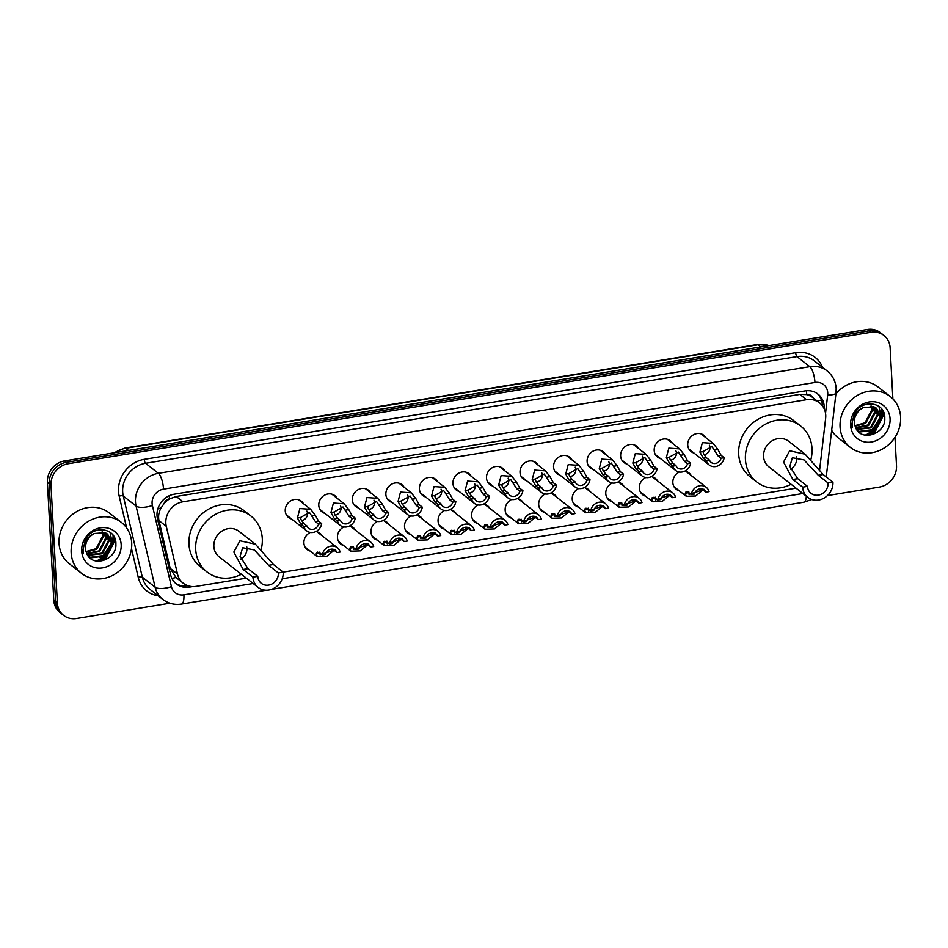 <?xml version="1.0" encoding="UTF-8"?>
<svg xmlns="http://www.w3.org/2000/svg" width="948" height="948" viewBox="0 0 948 948"><rect width="100%" height="100%" fill="white"/><g stroke="black" fill="none" stroke-linecap="round" stroke-linejoin="round"><path stroke-width="1.42" d="M679.088 490.661A10.345 9.279 -51.9 0 1 676.149 489.18A10.345 9.279 -51.9 0 1 672.843 482.627A10.345 9.279 -51.9 0 1 679.325 472.045M645.552 496.148A10.345 9.279 -51.9 0 1 642.614 494.666A10.345 9.279 -51.9 0 1 639.308 488.113A10.345 9.279 -51.9 0 1 645.789 477.531M612.005 501.646A10.345 9.279 -51.9 0 1 609.066 500.165A10.345 9.279 -51.9 0 1 605.772 493.6A10.345 9.279 -51.9 0 1 612.242 483.018M578.47 507.133A10.345 9.279 -51.9 0 1 575.531 505.651A10.345 9.279 -51.9 0 1 572.225 499.098A10.345 9.279 -51.9 0 1 578.707 488.516M544.934 512.631A10.345 9.279 -51.9 0 1 541.983 511.138A10.345 9.279 -51.9 0 1 538.689 504.585A10.345 9.279 -51.9 0 1 545.159 494.003M511.387 518.118A10.345 9.279 -51.9 0 1 508.448 516.636A10.345 9.279 -51.9 0 1 505.142 510.071A10.345 9.279 -51.9 0 1 511.624 499.489M477.851 523.604A10.345 9.279 -51.9 0 1 474.901 522.123A10.345 9.279 -51.9 0 1 471.606 515.57A10.345 9.279 -51.9 0 1 478.076 504.988M444.304 529.103A10.345 9.279 -51.9 0 1 441.365 527.609A10.345 9.279 -51.9 0 1 438.059 521.056A10.345 9.279 -51.9 0 1 444.541 510.474M410.768 534.589A10.345 9.279 -51.9 0 1 407.83 533.108A10.345 9.279 -51.9 0 1 404.523 526.555A10.345 9.279 -51.9 0 1 410.994 515.973M377.221 540.076A10.345 9.279 -51.9 0 1 374.282 538.594A10.345 9.279 -51.9 0 1 370.976 532.041A10.345 9.279 -51.9 0 1 377.458 521.459M343.686 545.574A10.345 9.279 -51.9 0 1 340.747 544.093A10.345 9.279 -51.9 0 1 337.441 537.528A10.345 9.279 -51.9 0 1 343.923 526.946M310.138 551.061A10.345 9.279 -51.9 0 1 307.199 549.579A10.345 9.279 -51.9 0 1 303.905 543.026A10.345 9.279 -51.9 0 1 310.375 532.444M593.353 469.497A10.345 9.279 -51.9 0 1 590.414 468.016A10.345 9.279 -51.9 0 1 587.108 461.463A10.345 9.279 -51.9 0 1 592.547 451.438A10.345 9.279 -51.9 0 1 603.177 451.734A10.345 9.279 -51.9 0 1 605.322 454.234M559.806 474.995A10.345 9.279 -51.9 0 1 556.867 473.514A10.345 9.279 -51.9 0 1 553.561 466.949A10.345 9.279 -51.9 0 1 559 456.924A10.345 9.279 -51.9 0 1 569.641 457.232A10.345 9.279 -51.9 0 1 571.786 459.733M526.27 480.482A10.345 9.279 -51.9 0 1 523.332 479.001A10.345 9.279 -51.9 0 1 520.025 472.448A10.345 9.279 -51.9 0 1 525.465 462.423A10.345 9.279 -51.9 0 1 536.094 462.719A10.345 9.279 -51.9 0 1 538.239 465.219M492.723 485.98A10.345 9.279 -51.9 0 1 489.784 484.487A10.345 9.279 -51.9 0 1 486.49 477.934A10.345 9.279 -51.9 0 1 491.917 467.909A10.345 9.279 -51.9 0 1 502.559 468.205A10.345 9.279 -51.9 0 1 504.703 470.706M626.889 464.01A10.345 9.279 -51.9 0 1 623.95 462.529A10.345 9.279 -51.9 0 1 620.644 455.976A10.345 9.279 -51.9 0 1 626.083 445.939A10.345 9.279 -51.9 0 1 636.724 446.247A10.345 9.279 -51.9 0 1 638.857 448.748M693.972 453.026A10.345 9.279 -51.9 0 1 691.033 451.544A10.345 9.279 -51.9 0 1 687.727 444.991A10.345 9.279 -51.9 0 1 693.166 434.966A10.345 9.279 -51.9 0 1 703.795 435.262A10.345 9.279 -51.9 0 1 705.94 437.763M660.436 458.524A10.345 9.279 -51.9 0 1 657.485 457.031A10.345 9.279 -51.9 0 1 654.191 450.478A10.345 9.279 -51.9 0 1 659.618 440.453A10.345 9.279 -51.9 0 1 670.26 440.749A10.345 9.279 -51.9 0 1 672.405 443.261M459.188 491.467A10.345 9.279 -51.9 0 1 456.249 489.986A10.345 9.279 -51.9 0 1 452.943 483.421A10.345 9.279 -51.9 0 1 458.382 473.396A10.345 9.279 -51.9 0 1 469.011 473.704A10.345 9.279 -51.9 0 1 471.156 476.204M425.652 496.953A10.345 9.279 -51.9 0 1 422.701 495.472A10.345 9.279 -51.9 0 1 419.407 488.919A10.345 9.279 -51.9 0 1 424.834 478.894A10.345 9.279 -51.9 0 1 435.476 479.19A10.345 9.279 -51.9 0 1 437.621 481.691M392.105 502.452A10.345 9.279 -51.9 0 1 389.166 500.959A10.345 9.279 -51.9 0 1 385.86 494.406A10.345 9.279 -51.9 0 1 391.299 484.381A10.345 9.279 -51.9 0 1 401.928 484.677A10.345 9.279 -51.9 0 1 404.073 487.189M358.569 507.938A10.345 9.279 -51.9 0 1 355.619 506.457A10.345 9.279 -51.9 0 1 352.324 499.904A10.345 9.279 -51.9 0 1 357.751 489.879A10.345 9.279 -51.9 0 1 368.393 490.175A10.345 9.279 -51.9 0 1 370.538 492.676M325.022 513.425A10.345 9.279 -51.9 0 1 322.083 511.944A10.345 9.279 -51.9 0 1 318.777 505.391A10.345 9.279 -51.9 0 1 324.216 495.366A10.345 9.279 -51.9 0 1 334.857 495.662A10.345 9.279 -51.9 0 1 336.99 498.162M291.486 518.923A10.345 9.279 -51.9 0 1 288.548 517.442A10.345 9.279 -51.9 0 1 285.241 510.877A10.345 9.279 -51.9 0 1 290.681 500.852A10.345 9.279 -51.9 0 1 301.31 501.16A10.345 9.279 -51.9 0 1 303.455 503.661M819.428 470.836A19.398 17.408 128.1 0 0 819.747 468.928L825.625 418.388A19.398 17.408 128.1 0 0 825.732 415.141A19.398 17.408 128.1 0 0 819.534 402.853A19.398 17.408 128.1 0 0 806.57 399.689L183 501.776A19.398 17.408 128.1 0 0 166.279 526.33L177.489 574.073A19.398 17.408 128.1 0 0 183.225 583.21A19.398 17.408 128.1 0 0 196.2 586.374L246.338 578.162M164.111 503.507A19.398 17.408 -51.9 0 1 169.811 498.79L169.491 498.838A6.47 5.807 128.1 0 0 164.111 503.507L161.101 507.915C158.778 512.015 158.067 516.245 158.98 520.606L170.178 568.35L175.961 577.498L183.225 583.21M819.534 402.853L812.519 397.354A6.47 5.807 128.1 0 0 806.736 394.522A19.398 6.126 -99.3 0 0 806.404 390.754M806.736 394.522L806.416 394.569A19.398 17.408 -51.9 0 1 812.519 397.354M806.416 394.569L799.816 394.392L176.245 496.479L169.811 498.79M283.144 572.142L796.059 488.161M684.8 471.168A10.345 9.279 -51.9 0 1 688.923 472.898A10.345 9.279 -51.9 0 1 691.068 475.398M651.264 476.654A10.345 9.279 -51.9 0 1 655.376 478.385A10.345 9.279 -51.9 0 1 657.521 480.885M617.717 482.153A10.345 9.279 -51.9 0 1 621.841 483.883A10.345 9.279 -51.9 0 1 623.985 486.383M584.181 487.639A10.345 9.279 -51.9 0 1 588.293 489.369A10.345 9.279 -51.9 0 1 590.438 491.87M550.634 493.126A10.345 9.279 -51.9 0 1 554.758 494.856A10.345 9.279 -51.9 0 1 556.903 497.356M517.098 498.624A10.345 9.279 -51.9 0 1 521.21 500.354A10.345 9.279 -51.9 0 1 523.355 502.855M483.551 504.111A10.345 9.279 -51.9 0 1 487.675 505.841A10.345 9.279 -51.9 0 1 489.82 508.341M450.016 509.609A10.345 9.279 -51.9 0 1 454.139 511.328A10.345 9.279 -51.9 0 1 456.272 513.84M416.468 515.096A10.345 9.279 -51.9 0 1 420.592 516.826A10.345 9.279 -51.9 0 1 422.737 519.326M382.933 520.582A10.345 9.279 -51.9 0 1 387.057 522.312A10.345 9.279 -51.9 0 1 389.201 524.813M349.397 526.081A10.345 9.279 -51.9 0 1 353.509 527.811A10.345 9.279 -51.9 0 1 355.654 530.311M315.85 531.567A10.345 9.279 -51.9 0 1 319.974 533.297A10.345 9.279 -51.9 0 1 322.119 535.798M824.179 408.754A19.398 17.408 128.1 0 0 824.191 406.372A19.398 17.408 128.1 0 0 818.005 394.084A19.398 17.408 128.1 0 0 805.03 390.92L174.183 494.204A19.398 17.408 128.1 0 0 157.463 518.757L170.628 574.844A19.398 17.408 128.1 0 0 176.375 583.98A19.398 17.408 128.1 0 0 189.339 587.144L192.681 586.599M817.081 393.408A19.398 17.408 -51.9 0 1 822.402 404.962A19.398 17.408 -51.9 0 1 822.426 405.815M113.535 536.687A25.869 23.202 -51.9 0 1 111.971 544.709M109.589 549.733A25.869 23.202 -51.9 0 1 107.207 553.111M102.799 557.46A25.869 23.202 -51.9 0 1 96.684 561.133M882.434 410.816A25.869 23.202 -51.9 0 1 880.87 418.826M878.488 423.851A25.869 23.202 -51.9 0 1 876.106 427.24M871.698 431.577A25.869 23.202 -51.9 0 1 865.571 435.251M894.971 437.348L896.512 465.681A19.398 17.408 -51.9 0 1 879.341 487.082L827.438 495.579M169.941 603.224L76.539 618.511A19.398 17.408 -51.9 0 1 63.575 615.347A19.398 17.408 -51.9 0 1 57.378 603.058L50.991 485.127A19.398 17.408 -51.9 0 1 68.161 463.738L870.963 332.31A19.398 17.408 -51.9 0 1 883.927 335.462A19.398 17.408 -51.9 0 1 890.125 347.762L892.886 398.895M63.575 615.347L59.973 612.538A19.398 17.408 -51.9 0 1 53.787 600.238L47.4 482.319A19.398 17.408 -51.9 0 1 64.571 460.918L867.361 329.489L869.162 330.899A19.398 17.408 -51.9 0 1 882.126 334.063A19.398 17.408 -51.9 0 0 869.162 330.899L66.36 462.328L869.162 330.899L870.963 332.31M47.4 482.319L49.201 483.729A19.398 17.408 -51.9 0 1 66.36 462.328A19.398 17.408 -51.9 0 0 49.201 483.729L55.588 601.648L49.201 483.729L50.991 485.127M61.774 613.937A19.398 17.408 -51.9 0 1 55.588 601.648A19.398 17.408 -51.9 0 0 61.774 613.937M187.787 585.698L187.55 585.734A19.398 17.408 -51.9 0 1 175.499 583.245M103.486 556.156A25.869 23.202 128.1 0 0 111.058 545.55M112.006 542.872A25.869 23.202 128.1 0 0 113.108 535.43M872.373 430.285A25.869 23.202 128.1 0 0 879.957 419.68M880.905 416.99A25.869 23.202 128.1 0 0 882.007 409.548M867.361 329.489A19.398 17.408 -51.9 0 1 880.337 332.653L883.927 335.462M840.058 426.944A32.327 29.009 -51.9 0 1 857.039 395.612A32.327 29.009 -51.9 0 1 890.279 396.548A32.327 29.009 -51.9 0 1 900.6 417.025A32.327 29.009 -51.9 0 1 883.619 448.357A32.327 29.009 -51.9 0 1 850.38 447.42A32.327 29.009 -51.9 0 1 840.058 426.944M835.911 393.906A32.327 29.009 -51.9 0 1 878.144 387.033L890.279 396.548M857.146 430.179L859.374 431.387L873.535 429.527L880.206 416.753L876.248 408.067M857.217 430.274L860.085 431.956L874.246 430.084L880.917 417.31L876.616 408.339L873.89 406.775L863.32 407.616A14.623 13.118 -51.9 0 0 854.397 422.464A14.623 13.118 -51.9 0 0 855.309 426.683C860.215 442.633 885.894 434.267 884.78 418.258C885.61 401.928 862.088 398.516 854.397 413.529L851.778 424.36L852.264 427.631L852.098 424.123C852.809 416.089 856.554 410.591 863.32 407.616M856.447 429.124L870.679 427.287L877.35 414.513L874.684 407.13M856.648 429.444L871.39 427.844L878.061 415.07L875.087 407.344M855.653 427.572L867.823 425.048L874.494 412.273L872.907 406.443M855.843 427.998L868.546 425.605L875.205 412.842L873.369 406.585M854.966 425.688L864.979 422.808L871.639 410.046L870.904 406.052M855.132 426.185L865.69 423.377L872.361 410.603L871.437 406.123M890.065 418.755A21.081 18.913 -51.9 0 1 871.413 442.017A21.081 18.913 -51.9 0 1 850.593 425.214A21.081 18.913 -51.9 0 1 869.245 401.952A21.081 18.913 -51.9 0 1 890.065 418.755M850.38 447.42L838.245 437.917A32.327 29.009 -51.9 0 1 831.669 430.309M868.889 431.814L872.065 429.906L880.194 417.63M880.597 414.738L878.95 406.325M867.93 435.44L874.921 432.146L883.477 415.378L882.387 409.892M866.591 435.381L874.566 431.861L883.109 415.094L881.818 409.086M796.415 456.64A10.997 9.859 -51.9 0 1 796.652 458.322A10.997 9.859 -51.9 0 1 790.62 469.13M832.937 482.2L828.102 482.982A10.997 9.859 -51.9 0 1 822.319 493.635A10.997 9.859 -51.9 0 1 811.026 493.327A10.997 9.859 -51.9 0 1 807.518 486.36L802.672 487.154L792.884 479.475L783.558 462.067L789.672 450.786L805.172 454.222L823.148 474.521L832.937 482.2A16.163 14.504 -51.9 0 1 824.452 497.866A16.163 14.504 -51.9 0 1 807.826 497.392A16.163 14.504 -51.9 0 1 802.672 487.154M828.102 482.982L818.314 475.315L804.058 459.922L792.374 457.742L789.814 466.416L797.718 478.681L807.518 486.36M805.172 454.222L788.689 441.294A16.163 14.504 128.1 0 0 772.075 440.832A16.163 14.504 128.1 0 0 763.578 456.498A16.163 14.504 128.1 0 0 768.745 466.736L807.826 497.392M791.106 484.274A35.562 31.912 -51.9 0 1 756.765 481.999A35.562 31.912 -51.9 0 1 745.424 459.472A35.562 31.912 -51.9 0 1 764.1 425A35.562 31.912 -51.9 0 1 800.669 426.031A35.562 31.912 -51.9 0 1 812.021 448.57A35.562 31.912 -51.9 0 1 810.824 459.768M756.765 481.999L750.034 476.714A35.562 31.912 -51.9 0 1 738.682 454.187A35.562 31.912 -51.9 0 1 757.357 419.715A35.562 31.912 -51.9 0 1 793.926 420.746L800.669 426.031M246.681 546.641A10.997 9.859 -51.9 0 1 246.918 548.323A10.997 9.859 -51.9 0 1 240.887 559.119M283.215 572.189L278.368 572.983A10.997 9.859 -51.9 0 1 272.597 583.636A10.997 9.859 -51.9 0 1 261.293 583.316A10.997 9.859 -51.9 0 1 257.785 576.36L252.938 577.142L243.15 569.475L233.824 552.068L239.951 540.787L255.439 544.211L273.427 564.51L283.215 572.189A16.163 14.504 -51.9 0 1 274.719 587.855A16.163 14.504 -51.9 0 1 258.105 587.393A16.163 14.504 -51.9 0 1 252.938 577.142M278.368 572.983L268.58 565.304L254.325 549.923L242.641 547.743L240.081 556.405L247.997 568.682L257.785 576.36M255.439 544.211L238.967 531.295A16.163 14.504 128.1 0 0 222.342 530.833A16.163 14.504 128.1 0 0 213.857 546.498A16.163 14.504 128.1 0 0 219.012 556.737L258.105 587.393M241.373 574.275A35.562 31.912 -51.9 0 1 207.043 572A35.562 31.912 -51.9 0 1 195.691 549.473A35.562 31.912 -51.9 0 1 214.367 515.001A35.562 31.912 -51.9 0 1 250.936 516.032A35.562 31.912 -51.9 0 1 262.288 538.559A35.562 31.912 -51.9 0 1 261.091 549.769M207.043 572L200.301 566.714A35.562 31.912 -51.9 0 1 188.948 544.188A35.562 31.912 -51.9 0 1 207.636 509.716A35.562 31.912 -51.9 0 1 244.193 510.747L250.936 516.032M71.159 552.814A32.327 29.009 -51.9 0 1 88.14 521.483A32.327 29.009 -51.9 0 1 121.38 522.419A32.327 29.009 -51.9 0 1 131.701 542.908A32.327 29.009 -51.9 0 1 114.72 574.239A32.327 29.009 -51.9 0 1 81.481 573.303A32.327 29.009 -51.9 0 1 71.159 552.814M81.481 573.303L69.346 563.787A32.327 29.009 -51.9 0 1 59.037 543.299A32.327 29.009 -51.9 0 1 76.018 511.967A32.327 29.009 -51.9 0 1 109.257 512.904L121.38 522.419M88.247 556.061L90.475 557.27L104.636 555.398L111.307 542.635L107.361 533.949M88.318 556.156L91.186 557.827L105.347 555.966L112.018 543.192L107.717 534.21L105.003 532.658L94.433 533.499A14.623 13.118 -51.9 0 0 85.498 548.335A14.623 13.118 -51.9 0 0 86.422 552.566C91.328 568.516 116.995 560.138 115.881 544.14C116.723 527.811 93.188 524.386 85.498 539.4L82.879 550.231L83.365 553.514L83.199 550.006C83.91 541.972 87.654 536.461 94.433 533.499M87.548 554.995L101.792 553.17L108.451 540.396L105.785 533.001M87.749 555.327L102.502 553.727L109.162 540.952L106.2 533.214M86.766 553.454L98.936 550.93L105.595 538.156L104.007 532.326M86.955 553.869L99.647 551.487L106.318 538.713L104.481 532.468M86.067 551.558L96.08 548.691L102.751 535.916L102.017 531.923M86.232 552.068L96.791 549.248L103.462 536.473L102.538 531.994M121.178 544.626A21.081 18.913 -51.9 0 1 102.514 567.888A21.081 18.913 -51.9 0 1 81.694 551.096A21.081 18.913 -51.9 0 1 100.346 527.835A21.081 18.913 -51.9 0 1 121.178 544.626M99.99 557.697L103.178 555.777L111.295 543.512M111.698 540.621L110.051 532.207M99.03 561.323L106.022 558.016L114.578 541.249L113.487 535.762M97.703 561.263L105.666 557.744L114.222 540.976L112.919 534.968M721.037 458.216L717.956 455.798L711.924 446.567L703.013 451.604L703.665 454.045L706.402 457.694L709.483 460.112A6.47 5.807 128.1 0 0 711.178 462.411A6.47 5.807 128.1 0 0 721.037 458.216L724.165 457.706L721.084 455.289L717.731 449.198L713.121 443.391L700.856 433.781M703.985 454.696A6.47 5.807 128.1 0 0 709.981 447.527A6.47 5.807 128.1 0 0 709.377 445.204M724.165 457.706A9.705 8.698 128.1 0 1 718.311 465.693A9.705 8.698 128.1 0 1 709.175 464.958A9.705 8.698 128.1 0 1 706.367 460.621L703.286 458.204L699.897 452.113L702.373 442.645L713.121 443.391M706.367 460.621L709.483 460.112M687.501 463.714L684.42 461.297L678.389 452.054L669.466 457.102L670.118 459.531L672.867 463.181L675.948 465.598A6.47 5.807 128.1 0 0 677.63 467.897A6.47 5.807 128.1 0 0 687.501 463.714L690.618 463.193L687.537 460.787L684.183 454.685L679.586 448.89L667.321 439.268M670.437 460.183A6.47 5.807 128.1 0 0 676.445 453.014A6.47 5.807 128.1 0 0 675.829 450.691M690.618 463.193A9.705 8.698 128.1 0 1 684.764 471.18A9.705 8.698 128.1 0 1 675.64 470.445A9.705 8.698 128.1 0 1 672.819 466.108L669.738 463.691L666.349 457.611L668.826 448.131L679.586 448.89M672.819 466.108L675.948 465.598M653.954 469.201L650.873 466.783L644.853 457.552L635.93 462.588L636.582 465.018L639.319 468.679L642.4 471.097A6.47 5.807 128.1 0 0 644.095 473.396A6.47 5.807 128.1 0 0 653.954 469.201L657.082 468.691L654.001 466.274L650.648 460.183L646.038 454.376L633.774 444.754M636.902 465.681A6.47 5.807 128.1 0 0 642.898 458.5A6.47 5.807 128.1 0 0 642.294 456.189M657.082 468.691A9.705 8.698 128.1 0 1 651.229 476.678A9.705 8.698 128.1 0 1 642.092 475.932A9.705 8.698 128.1 0 1 639.284 471.606L636.203 469.189L632.814 463.098L635.29 453.63L646.038 454.376M639.284 471.606L642.4 471.097M620.419 474.687L617.338 472.27L611.306 463.039L602.383 468.087L603.035 470.516L605.784 474.166L608.865 476.583A6.47 5.807 128.1 0 0 610.548 478.882A6.47 5.807 128.1 0 0 620.419 474.687L623.535 474.178L620.454 471.76L617.101 465.669L612.503 459.863L600.238 450.253M603.355 471.168A6.47 5.807 128.1 0 0 609.363 463.999A6.47 5.807 128.1 0 0 608.758 461.676M623.535 474.178A9.705 8.698 128.1 0 1 617.681 482.165A9.705 8.698 128.1 0 1 608.557 481.43A9.705 8.698 128.1 0 1 605.748 477.093L602.667 474.675L599.278 468.596L601.743 459.116L612.503 459.863M605.748 477.093L608.865 476.583M586.871 480.186L583.79 477.768L577.77 468.537L568.847 473.573L569.499 476.003L572.248 479.652L575.329 482.07A6.47 5.807 128.1 0 0 577.012 484.369A6.47 5.807 128.1 0 0 586.871 480.186L590 479.676L586.919 477.259L583.565 471.168L578.955 465.361L566.703 455.739M569.819 476.654A6.47 5.807 128.1 0 0 575.827 469.485A6.47 5.807 128.1 0 0 575.211 467.163M590 479.676A9.705 8.698 128.1 0 1 584.146 487.651A9.705 8.698 128.1 0 1 575.009 486.916A9.705 8.698 128.1 0 1 572.201 482.579L569.12 480.174L565.731 474.083L568.207 464.615L578.955 465.361M572.201 482.579L575.329 482.07M553.336 485.672L550.255 483.255L544.223 474.024L535.3 479.06L535.952 481.489L538.701 485.151L541.782 487.568A6.47 5.807 128.1 0 0 543.465 489.867A6.47 5.807 128.1 0 0 553.336 485.672L556.452 485.163L553.371 482.745L550.018 476.654L545.42 470.848L533.155 461.238M536.272 482.153A6.47 5.807 128.1 0 0 542.28 474.972A6.47 5.807 128.1 0 0 541.675 472.661M556.452 485.163A9.705 8.698 128.1 0 1 550.598 493.15A9.705 8.698 128.1 0 1 541.474 492.403A9.705 8.698 128.1 0 1 538.665 488.078L535.584 485.66L532.195 479.57L534.66 470.101L545.42 470.848M538.665 488.078L541.782 487.568M519.788 491.159L516.707 488.753L510.688 479.51L501.765 484.558L502.416 486.988L505.166 490.637L508.246 493.055A6.47 5.807 128.1 0 0 509.929 495.354A6.47 5.807 128.1 0 0 519.788 491.159L522.917 490.649L519.836 488.232L516.482 482.141L511.873 476.334L499.62 466.724M502.736 487.639A6.47 5.807 128.1 0 0 508.744 480.47A6.47 5.807 128.1 0 0 508.128 478.148M522.917 490.649A9.705 8.698 128.1 0 1 517.063 498.636A9.705 8.698 128.1 0 1 507.938 497.901A9.705 8.698 128.1 0 1 505.118 493.564L502.037 491.147L498.648 485.068L501.125 475.588L511.873 476.334M505.118 493.564L508.246 493.055M486.253 496.657L483.172 494.24L477.14 485.009L468.217 490.045L468.881 492.474L471.618 496.136L474.699 498.541A6.47 5.807 128.1 0 0 476.382 500.852A6.47 5.807 128.1 0 0 486.253 496.657L489.369 496.148L486.288 493.73L482.935 487.639L478.337 481.833L466.072 472.211M469.189 493.126A6.47 5.807 128.1 0 0 475.197 485.957A6.47 5.807 128.1 0 0 474.593 483.634M489.369 496.148A9.705 8.698 128.1 0 1 483.527 504.123A9.705 8.698 128.1 0 1 474.391 503.388A9.705 8.698 128.1 0 1 471.583 499.063L468.502 496.645L465.113 490.554L467.577 481.086L478.337 481.833M471.583 499.063L474.699 498.541M452.717 502.144L449.636 499.726L443.605 490.495L434.682 495.531L435.333 497.973L438.083 501.622L441.164 504.04A6.47 5.807 128.1 0 0 442.846 506.339A6.47 5.807 128.1 0 0 452.717 502.144L455.834 501.634L452.753 499.217L449.399 493.126L444.79 487.319L432.537 477.709M435.653 498.624A6.47 5.807 128.1 0 0 441.661 491.455A6.47 5.807 128.1 0 0 441.045 489.132M455.834 501.634A9.705 8.698 128.1 0 1 449.98 509.621A9.705 8.698 128.1 0 1 440.856 508.886A9.705 8.698 128.1 0 1 438.035 504.549L434.954 502.132L431.565 496.041L434.042 486.573L444.79 487.319M438.035 504.549L441.164 504.04M419.17 507.642L416.089 505.225L410.057 495.982L401.146 501.03L401.798 503.459L404.535 507.109L407.616 509.526A6.47 5.807 128.1 0 0 409.311 511.825A6.47 5.807 128.1 0 0 419.17 507.642L422.298 507.121L419.217 504.715L415.864 498.612L411.254 492.818L398.99 483.196M402.118 504.111A6.47 5.807 128.1 0 0 408.114 496.942A6.47 5.807 128.1 0 0 407.51 494.619M422.298 507.121A9.705 8.698 128.1 0 1 416.445 515.108A9.705 8.698 128.1 0 1 407.308 514.373A9.705 8.698 128.1 0 1 404.5 510.036L401.419 507.618L398.03 501.539L400.506 492.071L411.254 492.818M404.5 510.036L407.616 509.526M385.635 513.129L382.554 510.711L376.522 501.48L367.599 506.516L368.251 508.946L371 512.607L374.081 515.025A6.47 5.807 128.1 0 0 375.764 517.324A6.47 5.807 128.1 0 0 385.635 513.129L388.751 512.619L385.67 510.202L382.317 504.111L377.719 498.304L365.454 488.694M368.571 509.609A6.47 5.807 128.1 0 0 374.579 502.428A6.47 5.807 128.1 0 0 373.962 500.117M388.751 512.619A9.705 8.698 128.1 0 1 382.897 520.606A9.705 8.698 128.1 0 1 373.773 519.86A9.705 8.698 128.1 0 1 370.952 515.534L367.871 513.117L364.482 507.026L366.959 497.558L377.719 498.304M370.952 515.534L374.081 515.025M352.087 518.615L349.006 516.198L342.986 506.967L334.063 512.015L334.715 514.444L337.452 518.094L340.533 520.511A6.47 5.807 128.1 0 0 342.228 522.81A6.47 5.807 128.1 0 0 352.087 518.615L355.216 518.106L352.135 515.688L348.781 509.597L344.171 503.791L331.907 494.181M335.035 515.096A6.47 5.807 128.1 0 0 341.031 507.927A6.47 5.807 128.1 0 0 340.427 505.604M355.216 518.106A9.705 8.698 128.1 0 1 349.362 526.093A9.705 8.698 128.1 0 1 340.225 525.358A9.705 8.698 128.1 0 1 337.417 521.021L334.336 518.603L330.947 512.524L333.423 503.044L344.171 503.791M337.417 521.021L340.533 520.511M318.552 524.114L315.471 521.696L309.439 512.465L300.516 517.501L301.168 519.931L303.917 523.58L306.998 525.998A6.47 5.807 128.1 0 0 308.681 528.297A6.47 5.807 128.1 0 0 318.552 524.114L321.668 523.604L318.587 521.187L315.234 515.096L310.636 509.289L298.371 499.667M301.488 520.582A6.47 5.807 128.1 0 0 307.496 513.413A6.47 5.807 128.1 0 0 306.891 511.091M321.668 523.604A9.705 8.698 128.1 0 1 315.814 531.579A9.705 8.698 128.1 0 1 306.69 530.844A9.705 8.698 128.1 0 1 303.881 526.507L300.789 524.102L297.411 518.011L299.876 508.543L310.636 509.289M303.881 526.507L306.998 525.998M688.781 491.668L689.066 494.382L699.92 490.851L701.615 489.239M703.914 489.192L695.666 495.982L686.269 496.29L685.203 493.256L686.66 491.692M685.748 492.166L688.201 492.154L691.282 494.572A9.705 8.698 128.1 0 1 697.135 486.585A9.705 8.698 128.1 0 1 706.272 487.319L685.985 471.405M700.892 489.689L702.871 489.749L705.952 492.166L709.08 491.656A9.705 8.698 128.1 0 0 706.272 487.319M705.952 492.166A6.47 5.807 128.1 0 0 704.269 489.867A6.47 5.807 128.1 0 0 694.41 494.062L691.282 494.572M655.234 497.167L655.53 499.869L666.385 496.337L668.079 494.738M670.378 494.69L662.131 501.468L652.734 501.776L651.667 498.755L653.125 497.19M652.212 497.664L654.665 497.641L657.746 500.058A9.705 8.698 128.1 0 1 663.6 492.071A9.705 8.698 128.1 0 1 672.725 492.818L652.437 476.903M667.345 495.176L669.335 495.235L672.416 497.653L675.545 497.143A9.705 8.698 128.1 0 0 672.725 492.818M672.416 497.653A6.47 5.807 128.1 0 0 670.734 495.354A6.47 5.807 128.1 0 0 660.863 499.549L657.746 500.058M621.698 502.653L621.983 505.355L632.837 501.836L634.544 500.224M636.831 500.177L628.583 506.955L619.186 507.275L618.12 504.241L619.577 502.677M618.677 503.151L621.118 503.139L624.199 505.545A9.705 8.698 128.1 0 1 630.053 497.57A9.705 8.698 128.1 0 1 639.189 498.304L618.902 482.39M633.809 500.674L635.8 500.734L638.881 503.151L641.997 502.641A9.705 8.698 128.1 0 0 639.189 498.304M638.881 503.151A6.47 5.807 128.1 0 0 637.186 500.852A6.47 5.807 128.1 0 0 627.327 505.035L624.199 505.545M588.163 508.14L588.447 510.854L599.302 507.322L600.996 505.722M603.295 505.663L595.048 512.453L585.651 512.761L584.584 509.74L586.042 508.164M585.129 508.638L587.582 508.626L590.663 511.043A9.705 8.698 128.1 0 1 596.517 503.056A9.705 8.698 128.1 0 1 605.642 503.791L585.354 487.888M600.262 506.161L602.253 506.22L605.334 508.638L608.462 508.128A9.705 8.698 128.1 0 0 605.642 503.791M605.334 508.638A6.47 5.807 128.1 0 0 603.651 506.339A6.47 5.807 128.1 0 0 593.78 510.534L590.663 511.043M554.616 513.638L554.9 516.34L565.755 512.821L567.461 511.209M569.748 511.162L561.5 517.94L552.103 518.26L551.037 515.226L552.494 513.662M551.594 514.136L554.035 514.112L557.116 516.53A9.705 8.698 128.1 0 1 562.97 508.543A9.705 8.698 128.1 0 1 572.106 509.289L551.819 493.375M566.726 511.659L568.717 511.719L571.798 514.124L574.915 513.615A9.705 8.698 128.1 0 0 572.106 509.289M571.798 514.124A6.47 5.807 128.1 0 0 570.104 511.825A6.47 5.807 128.1 0 0 560.244 516.02L557.116 516.53M521.08 519.125L521.364 521.827L532.219 518.307L533.914 516.696M536.212 516.648L527.965 523.426L518.568 523.746L517.501 520.713L518.959 519.149M518.046 519.623L520.499 519.611L523.58 522.028A9.705 8.698 128.1 0 1 529.434 514.041A9.705 8.698 128.1 0 1 538.559 514.776L518.272 498.861M533.179 517.146L535.17 517.205L538.251 519.623L541.379 519.113A9.705 8.698 128.1 0 0 538.559 514.776M538.251 519.623A6.47 5.807 128.1 0 0 536.568 517.324A6.47 5.807 128.1 0 0 526.709 521.507L523.58 522.028M487.533 524.623L487.829 527.325L498.672 523.794L500.378 522.194M502.665 522.147L494.429 528.925L485.021 529.233L483.954 526.211L485.412 524.647M484.511 525.109L486.964 525.097L490.045 527.515A9.705 8.698 128.1 0 1 495.899 519.528A9.705 8.698 128.1 0 1 505.023 520.262L484.736 504.36M499.643 522.632L501.634 522.692L504.715 525.109L507.832 524.6A9.705 8.698 128.1 0 0 505.023 520.262M504.715 525.109A6.47 5.807 128.1 0 0 503.033 522.81A6.47 5.807 128.1 0 0 493.161 527.005L490.045 527.515M453.997 530.11L454.282 532.812L465.136 529.292L466.831 527.681M469.13 527.633L460.882 534.411L451.485 534.731L450.419 531.698L451.876 530.133M450.964 530.607L453.417 530.584L456.498 533.001A9.705 8.698 128.1 0 1 462.351 525.026A9.705 8.698 128.1 0 1 471.488 525.761L451.189 509.846M466.108 528.131L468.087 528.19L471.168 530.607L474.296 530.086A9.705 8.698 128.1 0 0 471.488 525.761M471.168 530.607A6.47 5.807 128.1 0 0 469.485 528.309A6.47 5.807 128.1 0 0 459.626 532.492L456.498 533.001M420.45 535.596L420.746 538.31L431.589 534.779L433.295 533.167M435.594 533.12L427.347 539.91L417.938 540.218L416.883 537.184L418.341 535.62M417.428 536.094L419.881 536.082L422.962 538.5A9.705 8.698 128.1 0 1 428.816 530.513A9.705 8.698 128.1 0 1 437.94 531.247L417.653 515.333M432.561 533.617L434.551 533.677L437.632 536.094L440.749 535.584A9.705 8.698 128.1 0 0 437.94 531.247M437.632 536.094A6.47 5.807 128.1 0 0 435.95 533.795A6.47 5.807 128.1 0 0 426.079 537.99L422.962 538.5M386.914 541.095L387.199 543.797L398.053 540.265L399.748 538.665M402.047 538.618L393.799 545.396L384.402 545.704L383.336 542.683L384.793 541.118M383.881 541.592L386.334 541.569L389.415 543.986A9.705 8.698 128.1 0 1 395.269 535.999A9.705 8.698 128.1 0 1 404.405 536.746L384.118 520.831M399.025 539.104L401.004 539.163L404.085 541.581L407.213 541.071A9.705 8.698 128.1 0 0 404.405 536.746M404.085 541.581A6.47 5.807 128.1 0 0 402.402 539.282A6.47 5.807 128.1 0 0 392.543 543.477L389.415 543.986M353.367 546.581L353.663 549.283L364.518 545.764L366.212 544.152M368.511 544.105L360.264 550.883L350.867 551.203L349.8 548.169L351.258 546.605M350.345 547.079L352.798 547.067L355.879 549.473A9.705 8.698 128.1 0 1 361.733 541.498A9.705 8.698 128.1 0 1 370.858 542.232L350.57 526.318M365.478 544.602L367.469 544.662L370.55 547.079L373.678 546.569A9.705 8.698 128.1 0 0 370.858 542.232M370.55 547.079A6.47 5.807 128.1 0 0 368.867 544.78A6.47 5.807 128.1 0 0 358.996 548.963L355.879 549.473M319.832 552.08L320.116 554.781L330.971 551.25L332.677 549.65M334.964 549.591L326.716 556.381L317.319 556.689L316.253 553.668L317.71 552.091M316.81 552.566L319.251 552.554L322.332 554.971A9.705 8.698 128.1 0 1 328.186 546.984A9.705 8.698 128.1 0 1 337.322 547.719L317.035 531.816M331.942 550.089L333.933 550.148L337.014 552.566L340.131 552.056A9.705 8.698 128.1 0 0 337.322 547.719M337.014 552.566A6.47 5.807 128.1 0 0 335.319 550.267A6.47 5.807 128.1 0 0 325.46 554.462L322.332 554.971M157.889 508.709A19.398 6.956 -13.2 0 0 161.101 507.915M186.365 585.888A19.398 6.126 -99.3 0 0 186.412 585.141M816.773 400.684A19.398 4.823 6.6 0 0 821.466 400.127M171.872 578.375A19.398 6.956 -13.2 0 0 175.961 577.498M169.491 498.838A19.398 6.126 -99.3 0 0 169.23 495.733M799.816 394.392L806.57 399.689M170.178 568.35L177.489 574.073M158.98 520.606L166.279 526.33M176.245 496.479L183 501.776M825.53 413.292L827.675 394.949A12.928 11.601 128.1 0 0 827.734 392.78A12.928 11.601 128.1 0 0 814.96 382.482L163.518 489.132A12.928 11.601 128.1 0 0 152.083 503.4A12.928 11.601 128.1 0 0 152.379 505.497L171.422 586.658A12.928 11.601 128.1 0 0 183.9 594.858L253.152 583.518M171.422 586.658A12.928 4.633 -13.2 0 1 155.117 587.215L136.074 506.066A25.869 23.202 -51.9 0 1 135.481 501.859A25.869 23.202 -51.9 0 1 158.363 473.325L809.805 366.675A25.869 23.202 -51.9 0 1 827.094 370.893L814.296 360.844A25.869 23.202 128.1 0 0 797.007 356.626L145.565 463.276A25.869 23.202 128.1 0 0 122.671 491.811A25.869 23.202 128.1 0 0 123.276 496.017L142.319 577.178A25.869 23.202 128.1 0 0 149.974 589.36L162.772 599.397A25.869 23.202 -51.9 0 1 155.117 587.215L142.319 577.178A3.235 1.161 166.8 0 0 138.242 577.32L131.499 548.596M126.665 528L119.199 496.16A29.104 26.106 -51.9 0 1 144.274 459.33L795.716 352.68A3.235 1.019 -99.3 0 0 797.007 356.626L809.805 366.675A12.928 4.088 80.7 0 1 814.96 382.482M119.199 496.16A3.235 1.161 166.8 0 1 123.276 496.017L136.074 506.066A12.928 4.633 -13.2 0 0 152.379 505.497M795.716 352.68A29.104 26.106 -51.9 0 1 822.58 367.35M158.257 595.854A29.104 26.106 -51.9 0 1 138.242 577.32M68.161 463.738L64.571 460.918M57.378 603.058L53.787 600.238M163.518 489.132A12.928 4.088 80.7 0 0 158.363 473.325L145.565 463.276A3.235 1.019 -99.3 0 1 144.274 459.33M282.196 578.766L802.885 493.517M183.9 594.858A12.928 4.088 80.7 0 1 181.495 604.089L266.222 590.225M806.31 496.207A12.928 4.088 80.7 0 1 803.892 502.203L811.808 499.525M827.675 394.949A12.928 3.223 6.6 0 0 836.018 392.922L826.253 476.951M187.55 585.734L189.339 587.144M113.653 452.883L124.994 448.049A6.47 2.038 80.7 0 1 125.705 448.286A25.869 23.202 128.1 0 0 115.004 452.658M768.994 345.593A25.869 23.202 128.1 0 0 758.009 344.764A6.47 2.038 -99.3 0 0 757.298 344.527L769.124 345.57M760.782 346.932L758.009 344.764L125.705 448.286L128.466 450.454M883.026 410.982A26.508 23.783 -51.9 0 1 882.979 411.788M882.884 412.783A26.508 23.783 -51.9 0 1 880.325 421.659M874.376 429.989A26.508 23.783 -51.9 0 1 866.816 435.345M882.221 410.152A25.869 23.202 -51.9 0 1 880.917 417.843M879.566 421.244A25.869 23.202 -51.9 0 1 873.866 429.278M870.667 432.015A25.869 23.202 -51.9 0 1 865.121 435.168M797.718 478.681L792.884 479.475M823.148 474.521L818.314 475.315M247.997 568.682L243.15 569.475M273.427 564.51L268.58 565.304M114.139 536.852A26.508 23.783 -51.9 0 1 114.092 537.67M113.997 538.654A26.508 23.783 -51.9 0 1 111.426 547.529M105.477 555.872A26.508 23.783 -51.9 0 1 97.917 561.216M113.322 536.035A25.869 23.202 -51.9 0 1 112.018 543.725M110.667 547.115A25.869 23.202 -51.9 0 1 104.967 555.161M101.78 557.898A25.869 23.202 -51.9 0 1 96.234 561.05M699.897 452.113L703.013 451.604M714.614 449.708L717.731 449.198M717.956 455.798L721.084 455.289M703.286 458.204L706.402 457.694M666.349 457.611L669.466 457.102M681.067 455.194L684.183 454.685M684.42 461.297L687.537 460.787M669.738 463.691L672.867 463.181M632.814 463.098L635.93 462.588M647.531 460.692L650.648 460.183M650.873 466.783L654.001 466.274M636.203 469.189L639.319 468.679M599.278 468.596L602.383 468.087M613.984 466.179L617.101 465.669M617.338 472.27L620.454 471.76M602.667 474.675L605.784 474.166M565.731 474.083L568.847 473.573M580.449 471.677L583.565 471.168M583.79 477.768L586.919 477.259M569.12 480.174L572.248 479.652M532.195 479.57L535.3 479.06M546.913 477.164L550.018 476.654M550.255 483.255L553.371 482.745M535.584 485.66L538.701 485.151M498.648 485.068L501.765 484.558M513.366 482.651L516.482 482.141M516.707 488.753L519.836 488.232M502.037 491.147L505.166 490.637M465.113 490.554L468.217 490.045M479.83 488.149L482.935 487.639M483.172 494.24L486.288 493.73M468.502 496.645L471.618 496.136M431.565 496.041L434.682 495.531M446.283 493.635L449.399 493.126M449.636 499.726L452.753 499.217M434.954 502.132L438.083 501.622M398.03 501.539L401.146 501.03M412.747 499.122L415.864 498.612M416.089 505.225L419.217 504.715M401.419 507.618L404.535 507.109M364.482 507.026L367.599 506.516M379.2 504.62L382.317 504.111M382.554 510.711L385.67 510.202M367.871 513.117L371 512.607M330.947 512.524L334.063 512.015M345.664 510.107L348.781 509.597M349.006 516.198L352.135 515.688M334.336 518.603L337.452 518.094M297.411 518.011L300.516 517.501M312.117 515.605L315.234 515.096M315.471 521.696L318.587 521.187M300.789 524.102L303.917 523.58M703.037 490.341L699.92 490.851M688.319 492.747L685.203 493.256M669.489 495.828L666.385 496.337M654.772 498.245L651.667 498.755M635.954 501.326L632.837 501.836M621.236 503.732L618.12 504.241M602.407 506.813L599.302 507.322M587.701 509.23L584.584 509.74M568.871 512.311L565.755 512.821M554.153 514.717L551.037 515.226M535.336 517.798L532.219 518.307M520.618 520.203L517.501 520.713M501.788 523.284L498.672 523.794M487.071 525.702L483.954 526.211M468.253 528.783L465.136 529.292M453.535 531.188L450.419 531.698M434.705 534.269L431.589 534.779M419.988 536.675L416.883 537.184M401.17 539.756L398.053 540.265M386.452 542.173L383.336 542.683M367.623 545.254L364.518 545.764M352.905 547.66L349.8 548.169M334.087 550.741L330.971 551.25M319.369 553.158L316.253 553.668M836.018 392.922L836.16 388.561C835.662 381.309 832.64 375.42 827.094 370.893M162.772 599.397C168.306 603.568 174.539 605.132 181.495 604.089M271.566 589.348L803.892 502.203M124.994 448.049L757.298 344.527M709.175 464.958L688.888 449.044M675.64 470.445L655.352 454.53M642.092 475.932L621.805 460.029M608.557 481.43L588.27 465.515M575.009 486.916L554.722 471.002M541.474 492.403L521.187 476.5M507.938 497.901L487.639 481.987M474.391 503.388L454.104 487.473M440.856 508.886L420.568 492.972M407.308 514.373L387.021 498.458M373.773 519.86L353.486 503.957M340.225 525.358L319.938 509.443M306.69 530.844L286.403 514.93M686.269 496.29L674.004 486.68M652.734 501.776L640.469 492.166M619.186 507.275L606.921 497.653M585.651 512.761L573.386 503.151M552.103 518.26L539.85 508.638M518.568 523.746L506.303 514.124M485.021 529.233L472.768 519.623M451.485 534.731L439.22 525.109M417.938 540.218L405.685 530.607M384.402 545.704L372.137 536.094M350.867 551.203L338.602 541.581M317.319 556.689L305.055 547.079"/></g></svg>
